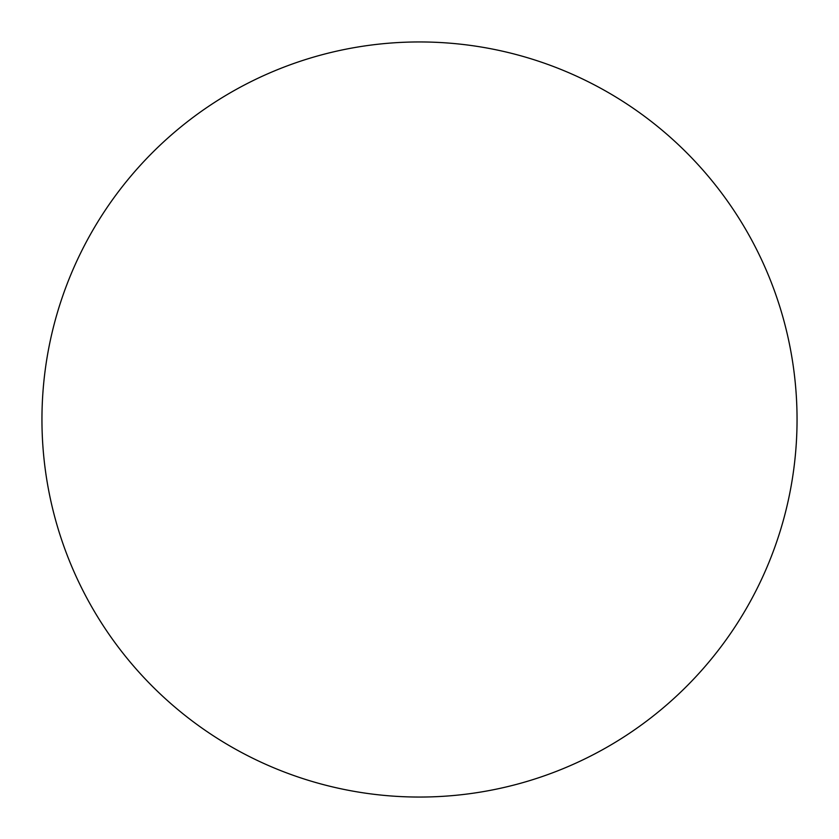 <?xml version="1.0" encoding="UTF-8"?>
<svg xmlns="http://www.w3.org/2000/svg" width="839" height="839" viewBox="0 0 839 839"><rect width="100%" height="100%" fill="white"/><g stroke="black" fill="none" stroke-linecap="round" stroke-linejoin="round"><path stroke-width="1.26" d="M41.95 419.5A377.55 377.55 0 0 0 419.5 797.05A377.55 377.55 0 0 0 797.05 419.5A377.55 377.55 0 0 0 419.5 41.95A377.55 377.55 0 0 0 41.95 419.5"/></g></svg>
